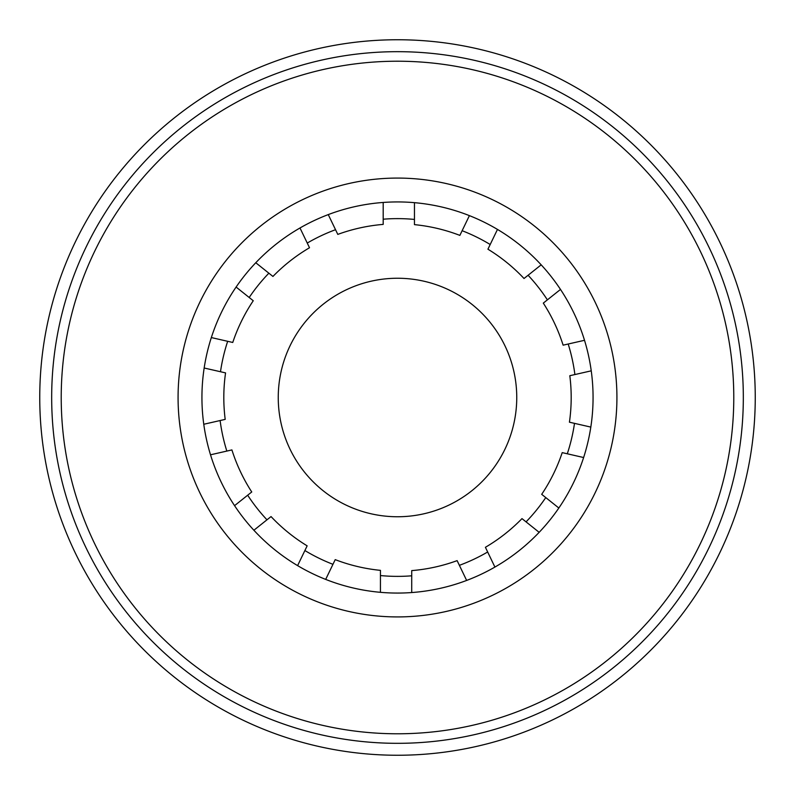 <?xml version="1.0" encoding="UTF-8"?>
<svg xmlns="http://www.w3.org/2000/svg" width="795" height="795" viewBox="0 0 795 795"><rect width="100%" height="100%" fill="white"/><g stroke="black" fill="none" stroke-linecap="round" stroke-linejoin="round"><path stroke-width="1.19" d="M574.894 374.554A178.875 178.875 0 0 0 568.187 344.016M547.387 299.874A178.875 178.875 0 0 0 528.089 275.259M490.187 244.512A178.875 178.875 0 0 0 462.134 230.709M414.463 219.43A178.875 178.875 0 0 0 383.19 219.201M335.53 229.705A178.875 178.875 0 0 0 307.258 243.061M268.869 273.192A178.875 178.875 0 0 0 249.193 297.499M227.678 341.303A178.875 178.875 0 0 0 220.493 371.732M220.116 420.535A178.875 178.875 0 0 0 226.833 451.073M247.672 495.206A178.875 178.875 0 0 0 266.971 519.811M304.892 550.538A178.875 178.875 0 0 0 332.956 564.321M380.447 575.56A178.875 178.875 0 0 0 411.721 575.809M459.381 565.334A178.875 178.875 0 0 0 487.663 551.988M526.061 521.868A178.875 178.875 0 0 0 545.758 497.581M567.292 453.786A178.875 178.875 0 0 0 574.497 423.357M469.408 215.634L459.868 235.39A173.688 173.688 0 0 0 414.463 224.637L414.463 202.665M328.255 214.6L337.796 234.396A173.688 173.688 0 0 1 383.19 224.399L383.19 202.457M497.481 229.417L487.931 249.203A173.688 173.688 0 0 1 524.024 278.498L541.186 264.834M560.495 289.43L543.303 303.114A173.688 173.688 0 0 1 563.118 345.169L584.514 340.3M255.771 262.738L272.943 276.441A173.688 173.688 0 0 1 309.513 247.742L299.993 227.976M591.242 370.838L569.816 375.707A173.688 173.688 0 0 1 569.429 422.195L590.814 427.094M211.341 337.567L232.756 342.466A173.688 173.688 0 0 1 253.257 300.739L236.105 287.055M583.629 457.532L562.214 452.623A173.688 173.688 0 0 1 541.693 494.331L558.845 508.025M203.768 424.262L225.194 419.382A173.688 173.688 0 0 1 225.561 372.895L204.166 368.005M539.159 532.332L521.987 518.618A173.688 173.688 0 0 1 485.407 547.298L494.917 567.083M234.555 505.66L251.747 491.966A173.688 173.688 0 0 1 231.911 449.92L210.516 454.8M466.645 580.439L457.125 560.634A173.688 173.688 0 0 1 411.721 570.611L411.711 592.553M297.608 565.633L307.148 545.847A173.688 173.688 0 0 1 271.045 516.571L253.883 530.245M380.437 592.325L380.447 570.353A173.688 173.688 0 0 1 335.212 559.64L325.682 579.406M402.191 593.01A195.57 195.57 0 0 1 201.99 402.191A195.57 195.57 0 0 1 392.809 201.99A195.57 195.57 0 0 1 593.01 392.809A195.57 195.57 0 0 1 402.191 593.01M402.757 616.86A219.42 219.42 0 0 1 178.14 402.757A219.42 219.42 0 0 1 392.243 178.14A219.42 219.42 0 0 1 616.86 392.243A219.42 219.42 0 0 1 402.757 616.86M405.559 733.686A336.285 336.285 0 0 0 733.686 389.441A336.285 336.285 0 0 0 389.441 61.314A336.285 336.285 0 0 0 61.314 405.559A336.285 336.285 0 0 0 405.559 733.686M405.788 743.226A345.825 345.825 0 0 0 743.226 389.212A345.825 345.825 0 0 0 389.212 51.774A345.825 345.825 0 0 0 51.774 405.788A345.825 345.825 0 0 0 405.788 743.226M39.75 397.5A357.75 357.75 0 0 1 397.5 39.75A357.75 357.75 0 0 1 755.25 397.5A357.75 357.75 0 0 1 397.5 755.25A357.75 357.75 0 0 1 39.75 397.5M516.75 397.5A119.25 119.25 0 0 1 397.5 516.75A119.25 119.25 0 0 1 278.25 397.5A119.25 119.25 0 0 1 397.5 278.25A119.25 119.25 0 0 1 516.75 397.5"/></g></svg>
